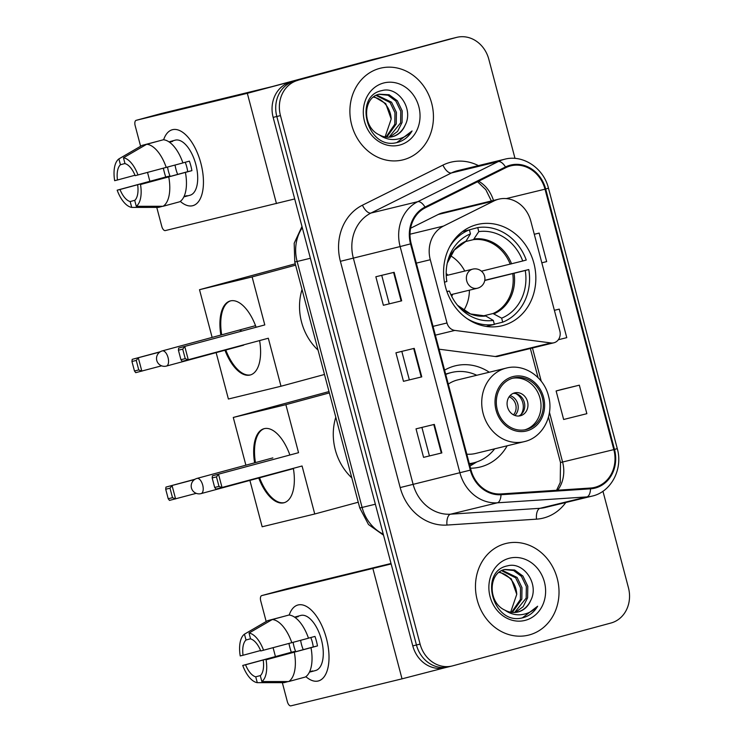 <?xml version="1.0" encoding="UTF-8"?>
<svg xmlns="http://www.w3.org/2000/svg" width="743" height="743" viewBox="0 0 743 743"><rect width="100%" height="100%" fill="white"/><g stroke="black" fill="none" stroke-linecap="round" stroke-linejoin="round"><path stroke-width="1.11" d="M498.256 199.3A29.497 25.894 76.3 0 0 494.03 200.907L443.525 226.067A29.497 25.894 76.3 0 0 430.29 259.734L446.998 322.973A9.835 8.628 76.3 0 0 454.837 330.421L551.018 342.95A9.835 8.628 76.3 0 0 553.823 342.802A9.835 8.628 76.3 0 0 559.841 330.997L530.79 221.052A29.497 25.894 76.3 0 0 498.822 199.152A29.497 25.894 76.3 0 0 498.256 199.3M498.822 199.152L443.032 212.712A29.497 25.894 76.3 0 0 442.456 212.86A29.497 25.894 76.3 0 0 438.231 214.467L410.61 228.231M489.284 372.224A52.112 45.75 76.3 0 0 455.366 365.797A52.112 45.75 76.3 0 0 454.363 366.058A52.112 45.75 76.3 0 0 444.602 370.135M470.514 468.211A52.112 45.75 76.3 0 0 479.978 467.068A52.112 45.75 76.3 0 0 480.981 466.818A52.112 45.75 76.3 0 0 507.163 445.791M476.402 224.748A52.112 45.75 76.3 0 0 445.401 286.501A52.112 45.75 76.3 0 0 502.017 325.759A52.112 45.75 76.3 0 0 503.03 325.499A52.112 45.75 76.3 0 0 534.031 263.746A52.112 45.75 76.3 0 0 477.415 224.488A52.112 45.75 76.3 0 0 476.402 224.748M439.067 349.191L495.219 356.51A9.835 8.628 76.3 0 0 498.033 356.361L553.823 342.802M515.01 158.417L488.81 59.236A29.497 25.894 76.3 0 0 456.843 37.336L449.524 39.119A29.497 25.894 76.3 0 0 448.958 39.258L290.615 82.102A29.497 25.894 76.3 0 0 273.155 117.385L412.783 645.881A29.497 25.894 76.3 0 0 444.751 667.781L448.41 666.889A29.497 25.894 76.3 0 0 448.976 666.74M456.843 37.336A29.497 25.894 76.3 0 0 456.267 37.484L294.274 81.21A29.497 25.894 76.3 0 0 276.814 116.493L416.442 644.989A29.497 25.894 76.3 0 0 448.41 666.889A29.497 25.894 76.3 0 1 416.442 644.989L276.814 116.493A29.497 25.894 76.3 0 1 294.274 81.21L452.608 38.376L290.615 82.102M453.184 38.227A29.497 25.894 76.3 0 0 452.608 38.376A29.497 25.894 76.3 0 1 453.184 38.227M379.617 68.412A47.19 41.432 76.3 0 0 351.532 124.341A47.19 41.432 76.3 0 0 402.817 159.894A47.19 41.432 76.3 0 0 403.728 159.661A47.19 41.432 76.3 0 0 431.804 103.732A47.19 41.432 76.3 0 0 380.527 68.18A47.19 41.432 76.3 0 0 379.617 68.412A47.19 41.432 76.3 0 0 351.532 124.341A47.19 41.432 76.3 0 0 402.817 159.894A47.19 41.432 76.3 0 0 403.728 159.661A47.19 41.432 76.3 0 0 431.804 103.732A47.19 41.432 76.3 0 0 380.527 68.18A47.19 41.432 76.3 0 0 379.617 68.412M505.184 543.681A47.19 41.432 76.3 0 0 477.108 599.61A47.19 41.432 76.3 0 0 528.384 635.163A47.19 41.432 76.3 0 0 529.295 634.931A47.19 41.432 76.3 0 0 557.38 579.001A47.19 41.432 76.3 0 0 506.094 543.449A47.19 41.432 76.3 0 0 505.184 543.681A47.19 41.432 76.3 0 0 477.108 599.61A47.19 41.432 76.3 0 0 528.384 635.163A47.19 41.432 76.3 0 0 529.295 634.931A47.19 41.432 76.3 0 0 557.38 579.001A47.19 41.432 76.3 0 0 506.094 543.449A47.19 41.432 76.3 0 0 505.184 543.681M510.311 165.968A31.466 27.621 -103.7 0 1 510.915 165.819A31.466 27.621 -103.7 0 1 545.009 189.177L613.829 449.617A31.466 27.621 -103.7 0 1 594.586 487.408A31.466 27.621 -103.7 0 1 590.444 488.04L500.921 493.946A31.466 27.621 -103.7 0 1 470.969 469.957L411.195 243.695A31.466 27.621 -103.7 0 1 425.312 207.78L505.797 167.686A31.466 27.621 -103.7 0 1 510.311 165.968M510.107 165.206A32.246 28.318 76.3 0 0 505.491 166.971L425.005 207.065A32.246 28.318 76.3 0 0 410.526 243.88L470.31 470.133A32.246 28.318 76.3 0 0 501.005 494.727L590.527 488.82A32.246 28.318 76.3 0 0 614.489 449.441L545.678 188.991A32.246 28.318 76.3 0 0 510.107 165.206M579.326 385.171L556.117 390.967L563.649 419.489L586.859 413.684L579.326 385.171L561.03 389.62M297.934 80.318A29.497 25.894 76.3 0 0 280.464 115.602L420.101 644.107A29.497 25.894 76.3 0 0 452.069 665.997A29.497 25.894 76.3 0 0 452.636 665.858L610.978 623.015A29.497 25.894 76.3 0 0 628.439 587.741L602.945 491.234M401.675 300.831L383.379 305.28L375.847 276.758L394.143 272.319L401.675 300.831L401.136 300.961L393.604 272.449M441.853 452.924L423.566 457.363L416.024 428.85L434.321 424.402L441.853 452.924L441.323 453.044L433.791 424.532M421.764 376.877L403.468 381.326L395.935 352.804L414.232 348.365L421.764 376.877L421.235 377.007L413.693 348.486M541.823 262.818L546.672 261.601L539.139 233.088L534.282 234.268M558.337 339.746L566.77 337.647L559.238 309.125L554.371 310.314M403.468 381.326L421.235 377.007M423.566 457.363L441.323 453.044M383.379 305.28L401.136 300.961M559.238 309.125L554.38 310.342M539.139 233.088L534.291 234.296M556.117 390.967L561.216 389.573M409.309 379.747L401.814 351.374M389.221 303.701L381.726 275.337M429.398 455.784L421.903 427.42M405.046 125.372C414.139 108.794 397.904 86.002 382.023 90.572C352.962 95.856 366.996 149.696 396.214 142.73L397.644 142.396C403.802 140.65 408.604 136.833 412.059 130.963C407.405 135.96 401.777 138.792 395.165 139.461C389.508 139.898 384.233 138.374 379.348 134.882A22.225 19.513 76.3 0 0 392.341 136.74A22.225 19.513 76.3 0 0 392.768 136.628A22.225 19.513 76.3 0 0 405.046 125.372C402.139 131.353 397.774 135.17 391.97 136.823L391.942 136.833M379.348 134.882C362.092 127.313 362.649 97.5 379.171 94.212L389.081 94.742L397.347 100.779L402.223 110.948L402.056 122.493L397.579 131.409L389.769 137.158M376.738 95.095L391.542 102.19L396.418 112.36L396.251 123.905L386.759 137.158M376.051 95.429L390.084 102.543L394.96 112.713L394.793 124.257L385.998 137.074M378.856 94.296L388.013 95.243L395.898 101.132L400.774 111.301L400.607 122.846L389.026 137.204M396.214 142.73L397.644 142.396M383.481 83.049A32.051 28.141 76.3 0 0 364.507 121.388A32.051 28.141 76.3 0 0 399.855 145.024A32.051 28.141 76.3 0 0 418.838 106.686A32.051 28.141 76.3 0 0 383.481 83.049M374.045 96.664L385.728 103.602L391.189 119.047A22.225 19.513 76.3 0 0 373.45 97.119M391.189 119.047L385.078 136.935M412.059 130.963L396.743 142.619M164.082 171.364A39.333 18.826 74.9 0 1 163.358 168.224A39.333 18.826 74.9 0 0 164.082 171.364M163.627 139.786A39.333 18.826 74.9 0 1 196.347 150.55A39.333 18.826 74.9 0 1 200.879 163.265A39.333 18.826 74.9 0 1 203.127 175.599A39.333 18.826 74.9 0 1 180.298 201.39A39.333 18.826 74.9 0 0 192.855 205.681A39.333 18.826 74.9 0 0 200.879 163.265A39.333 18.826 74.9 0 0 172.311 129.746A39.333 18.826 74.9 0 0 163.627 139.786M386.184 56.245A4.913 4.319 76.3 0 0 386.091 56.273L247.326 93.312L136.183 120.32A4.913 2.35 -105.1 0 0 136.155 120.329A4.913 2.35 -105.1 0 0 135.152 125.623L140.603 146.25M294.702 198.948L165.317 230.581A4.913 2.35 -105.1 0 1 161.779 226.383L156.764 207.39M165.735 177.001A39.333 18.826 74.9 0 1 164.77 173.89A39.333 18.826 74.9 0 0 165.735 177.001M149.854 181.255L147.532 172.46M161.129 113.568A4.913 2.35 74.9 0 1 161.157 113.558A4.913 2.35 74.9 0 1 161.185 113.549L272.319 86.55L372.364 59.607A4.913 4.319 -103.7 0 1 372.466 59.579A4.913 4.319 -103.7 0 1 372.559 59.561M135.003 175.246L117.468 179.992A19.662 9.408 74.9 0 1 120.431 164.742L124.973 163.516M146.677 144.272L123.459 157.785L125.01 163.627A19.662 9.408 74.9 0 1 135.189 175.692L182.917 162.94A32.451 15.529 74.9 0 0 163.349 139.758L146.677 144.272A32.451 15.529 74.9 0 1 166.246 167.454M182.899 162.893L189.391 161.138A28.513 13.643 74.9 0 1 190.849 165.847A28.513 13.643 74.9 0 1 191.908 170.649L140.511 184.515L187.7 171.67A19.662 9.408 -105.1 0 0 186.734 166.841A19.662 9.408 -105.1 0 0 185.23 162.262M177.661 174.382A19.662 9.408 74.9 0 1 175.942 169.255A19.662 9.408 74.9 0 1 175.06 165.067M167.565 167.101A19.662 9.408 -105.1 0 0 168.438 171.289A19.662 9.408 -105.1 0 0 169.98 175.97L119.985 189.502A19.662 9.408 74.9 0 0 130.164 201.557L131.706 207.399L158.491 207.39L162.596 206.285M131.706 207.399A25.559 12.232 74.9 0 1 117.171 190.18L165.773 176.992A28.513 13.643 74.9 0 1 164.324 172.292A28.513 13.643 74.9 0 1 163.395 168.215M169.07 141.932A28.513 13.643 74.9 0 1 170.138 141.542L175.134 140.186A28.513 13.643 74.9 0 1 195.846 164.491A28.513 13.643 74.9 0 1 190.032 195.242L185.035 196.589A28.513 13.643 74.9 0 1 183.911 196.793M185.035 196.589A28.513 13.643 74.9 0 0 187.041 195.66L184.06 196.468M185.425 172.45A32.451 15.529 74.9 0 1 179.732 201.771L163.061 206.285L136.275 206.294L134.734 200.443A19.662 9.408 74.9 0 0 137.696 185.193M168.754 176.955A32.451 15.529 74.9 0 1 163.061 206.285M123.459 157.785A25.559 12.232 74.9 0 1 137.994 175.004M140.511 184.515A25.559 12.232 74.9 0 1 136.275 206.294M117.171 190.18L119.985 189.502M170.138 141.542A28.513 13.643 74.9 0 1 172.701 141.356L169.488 142.229M158.807 140.984L142.108 145.377L118.889 158.9L120.431 164.742M117.468 179.992L114.663 180.679A25.559 12.232 74.9 0 1 118.889 158.9M134.92 200.266L130.164 201.557M165.773 176.992L169.98 175.97M187.7 171.67L191.908 170.649M446.896 291.479L449.376 291.033A45.035 39.537 76.3 0 0 458.71 306.673A45.035 39.537 76.3 0 0 493.324 320.419L494.383 324.431L486.191 326.418M484.78 280.297L528.775 269.551A49.159 43.159 76.3 0 1 502.714 322.174L494.327 324.217M466.845 318.478A49.159 43.159 76.3 0 0 494.383 324.431M462.583 231.51L469.4 229.847A49.159 43.159 76.3 0 0 449.506 247.103M502.714 322.174L501.655 318.162A45.035 39.537 76.3 0 0 525.255 270.498L528.775 269.551M446.97 291.683L449.376 291.033M469.4 229.847L470.458 233.869A45.035 39.537 76.3 0 0 447.685 261.322A45.035 39.537 76.3 0 0 446.859 281.523L444.472 282.173M525.255 270.498L484.742 280.501M483.238 315.914L493.008 313.537L501.655 318.162M493.324 320.419L485.764 316.007L470.523 313.945L457.512 305.271A38.998 34.243 76.3 0 0 485.764 316.007M465.332 241.819L454.326 250.029L447.267 263.115A38.998 34.243 76.3 0 1 465.991 241.196L470.458 233.869M302.039 289.491A54.081 47.478 76.3 0 0 318.06 350.129M468.638 230.033L477.73 227.599A49.159 43.159 76.3 0 1 526.258 260.041L522.738 260.997A45.035 39.537 76.3 0 0 478.789 231.612L477.73 227.599M481.445 271.186L522.738 260.997M478.789 231.612L473.477 239.627L465.768 241.503M451.79 296.531A18.677 16.402 76.3 0 0 452.533 294.274M447.89 275.17A18.677 16.402 76.3 0 0 446.19 273.517M450.407 255.666A36.974 32.46 -103.7 0 1 464.746 271.074M469.39 290.179A36.974 32.46 -103.7 0 1 463.725 310.453M259.604 340.591A38.348 18.352 74.9 0 1 250.27 374.983A38.348 18.352 74.9 0 1 224.962 350.232M161.593 365.825L135.718 372.661L134.464 370.989L131.948 361.479L132.198 359.352L160.312 351.745M212.126 337.415L199.514 289.705L295.25 263.802M324.496 374.472L280.993 386.239L228.398 399.019L216.139 352.619M220.866 335.047A38.348 18.352 74.9 0 1 230.246 300.952A38.348 18.352 74.9 0 1 256.066 327.115M280.993 386.239L268.316 338.232L182.184 361.367L180.93 359.696L185.23 358.655L188.313 359.881L184.793 346.572L182.713 349.145L185.23 358.655M264.796 324.923L178.664 348.058L264.796 324.923L252.109 276.925L199.514 289.705M252.109 276.925L295.612 265.158M132.198 359.352L159.866 352.033M131.948 361.479L136.248 360.439L138.328 357.866L141.848 371.175L138.765 369.94L136.248 360.439M134.464 370.989L138.765 369.94M182.713 349.145L178.413 350.194L180.93 359.696M178.664 348.058L178.413 350.194M243.1 345.346A7.867 3.761 -105.1 0 0 243.147 345.337A7.867 3.761 -105.1 0 0 244.038 344.798M241.577 331.044A7.867 3.761 -105.1 0 0 239.079 330.143A7.867 3.761 -105.1 0 0 239.032 330.152M250.688 374.862A38.348 18.352 74.9 0 1 225.798 350.009M221.693 334.824A38.348 18.352 74.9 0 1 230.664 300.85M513.032 378.103A26.544 23.312 76.3 0 0 497.234 409.56A26.544 23.312 76.3 0 0 526.081 429.565A26.544 23.312 76.3 0 0 526.592 429.426A26.544 23.312 76.3 0 0 542.39 397.969A26.544 23.312 76.3 0 0 513.543 377.973A26.544 23.312 76.3 0 0 513.032 378.103M476.755 375.271A46.503 40.828 76.3 0 0 451.66 372.466L449.376 373.023A46.503 40.828 76.3 0 0 448.475 373.255A46.503 40.828 76.3 0 0 445.661 374.138M469.297 463.623A46.503 40.828 76.3 0 0 473.625 462.852A46.503 40.828 76.3 0 0 474.517 462.62A46.503 40.828 76.3 0 0 494.634 448.837M451.66 372.466A46.503 40.828 76.3 0 0 450.76 372.698A46.503 40.828 76.3 0 0 445.744 374.463M524.902 441.472A37.856 33.231 -103.7 0 1 524.177 441.658A37.856 33.231 -103.7 0 1 483.043 413.145A37.856 33.231 -103.7 0 1 505.565 368.277A37.856 33.231 -103.7 0 1 506.299 368.091L457.818 379.877A37.856 33.231 76.3 0 0 457.094 380.063A37.856 33.231 76.3 0 0 448.289 384.094M466.808 454.205A37.856 33.231 76.3 0 0 475.696 453.444L524.967 441.463C542.892 437.125 554.027 415.439 548.548 396.158C544.025 376.757 523.991 363.29 506.299 368.091M469.353 463.827A46.503 40.828 76.3 0 0 471.341 463.4L473.625 462.852M335.79 417.241A54.081 47.478 76.3 0 0 351.82 477.888M524.93 429.807A26.544 23.312 76.3 0 0 540.17 398.815A26.544 23.312 76.3 0 0 512.41 378.28M514.509 392.917A11.795 10.356 76.3 0 0 507.488 406.895A11.795 10.356 76.3 0 0 520.314 415.783A11.795 10.356 76.3 0 0 520.537 415.727A11.795 10.356 76.3 0 0 527.558 401.749A11.795 10.356 76.3 0 0 514.741 392.852A11.795 10.356 76.3 0 0 514.509 392.917M518.67 416.034A11.795 10.356 76.3 0 0 524.391 402.65A11.795 10.356 76.3 0 0 513.172 393.391M515.893 393.632A13.764 12.083 -103.7 0 1 520.982 414.566M293.355 468.341A38.348 18.352 74.9 0 1 284.021 502.742A38.348 18.352 74.9 0 1 258.731 478.009M196.226 493.343L169.469 500.41L168.215 498.739L165.708 489.238L165.949 487.102L195.056 479.235M245.887 465.183L233.274 417.455L329.01 391.561M358.247 502.222L314.744 513.989L262.158 526.768L249.899 480.396M254.617 462.824A38.348 18.352 74.9 0 1 263.997 428.711A38.348 18.352 74.9 0 1 289.826 454.874M314.744 513.989L302.067 465.991L215.934 489.117L214.681 487.445L218.981 486.405L222.064 487.631L218.544 474.322L216.473 476.895L218.981 486.405M298.547 452.682L212.424 475.817L298.547 452.682L285.869 404.675L233.274 417.455M285.869 404.675L329.363 392.908M165.949 487.102L194.592 479.523M165.708 489.238L169.998 488.188L172.079 485.616L175.599 498.925L172.515 497.699L169.998 488.188M168.215 498.739L172.515 497.699M216.473 476.895L212.173 477.944L214.681 487.445M212.424 475.817L212.173 477.944M284.439 502.612A38.348 18.352 74.9 0 1 259.558 477.786M255.453 462.601A38.348 18.352 74.9 0 1 264.415 428.609M289.659 646.633A39.333 18.826 74.9 0 1 288.925 643.494A39.333 18.826 74.9 0 0 289.659 646.633M289.203 615.055A39.333 18.826 74.9 0 1 321.923 625.82A39.333 18.826 74.9 0 1 326.446 638.534A39.333 18.826 74.9 0 1 328.694 650.868A39.333 18.826 74.9 0 1 305.875 676.659A39.333 18.826 74.9 0 0 318.431 680.95A39.333 18.826 74.9 0 0 326.446 638.534A39.333 18.826 74.9 0 0 297.887 605.016A39.333 18.826 74.9 0 0 289.203 615.055M391.143 563.956L261.759 595.589A4.913 2.35 -105.1 0 0 261.731 595.598A4.913 2.35 -105.1 0 0 260.728 600.892L266.18 621.519M444.49 667.846L402.028 678.842L290.894 705.85A4.913 2.35 -105.1 0 1 287.346 701.652L282.331 682.659M291.302 652.28A39.333 18.826 74.9 0 1 290.337 649.159A39.333 18.826 74.9 0 0 291.302 652.28M275.421 656.524L273.099 647.729M286.705 588.837A4.913 2.35 74.9 0 1 286.733 588.827A4.913 2.35 74.9 0 1 286.761 588.827L391.013 563.491M260.579 650.524L243.045 655.261A19.662 9.408 74.9 0 1 246.007 640.011L250.549 638.785M272.254 619.541L249.035 633.055L250.577 638.906A19.662 9.408 74.9 0 1 260.756 650.961L308.484 638.209A32.451 15.529 74.9 0 0 288.916 615.028L272.254 619.541A32.451 15.529 74.9 0 1 291.823 642.723M308.466 638.163L314.967 636.407A28.513 13.643 74.9 0 1 316.416 641.116A28.513 13.643 74.9 0 1 317.475 645.918L266.078 659.784L313.267 646.939A19.662 9.408 -105.1 0 0 312.301 642.11A19.662 9.408 -105.1 0 0 310.797 637.54M303.237 649.651A19.662 9.408 74.9 0 1 301.509 644.534A19.662 9.408 74.9 0 1 300.636 640.336M293.132 642.37A19.662 9.408 -105.1 0 0 294.005 646.559A19.662 9.408 -105.1 0 0 295.556 651.24L245.552 664.771A19.662 9.408 74.9 0 0 255.731 676.827L257.273 682.668L284.058 682.659L288.163 681.554M257.273 682.668A25.559 12.232 74.9 0 1 242.738 665.449L291.349 652.261A28.513 13.643 74.9 0 1 289.891 647.562A28.513 13.643 74.9 0 1 288.971 643.484M294.637 617.201A28.513 13.643 74.9 0 1 295.714 616.811L300.711 615.464A28.513 13.643 74.9 0 1 321.422 639.76A28.513 13.643 74.9 0 1 315.608 670.511L310.602 671.858A28.513 13.643 74.9 0 1 309.478 672.062M310.602 671.858A28.513 13.643 74.9 0 0 312.617 670.929L309.627 671.737M311.001 647.72A32.451 15.529 74.9 0 1 305.299 677.04L288.637 681.554L261.852 681.563L260.31 675.712A19.662 9.408 74.9 0 0 263.263 660.462M294.33 652.224A32.451 15.529 74.9 0 1 288.637 681.554M249.035 633.055A25.559 12.232 74.9 0 1 263.57 650.274M266.078 659.784A25.559 12.232 74.9 0 1 261.852 681.563M242.738 665.449L245.552 664.771M295.714 616.811A28.513 13.643 74.9 0 1 298.268 616.625L295.055 617.498M284.374 616.263L267.675 620.646L244.456 634.169L246.007 640.011M243.045 655.261L240.23 655.948A25.559 12.232 74.9 0 1 244.456 634.169M260.496 675.536L255.731 676.827M291.349 652.261L295.556 651.24M313.267 646.939L317.475 645.918M530.613 600.641C539.706 584.063 523.481 561.271 507.59 565.841C478.529 571.126 492.572 624.965 521.79 618.009L523.211 617.665C529.369 615.919 534.18 612.102 537.635 606.232C532.982 611.229 527.344 614.062 520.732 614.73C515.075 615.167 509.809 613.644 504.915 610.152A22.225 19.513 76.3 0 0 517.917 612.009A22.225 19.513 76.3 0 0 518.345 611.898A22.225 19.513 76.3 0 0 530.613 600.641C527.706 606.622 523.351 610.44 517.546 612.093L517.509 612.102M504.915 610.152C487.668 602.582 488.216 572.769 504.738 569.482L514.648 570.011L522.923 576.048L527.799 586.218L527.623 597.762L523.146 606.678L515.336 612.427M502.314 570.364L517.109 577.46L521.985 587.629L521.818 599.174L512.336 612.427M501.627 570.698L515.661 577.813L520.537 587.982L520.369 599.527L511.565 612.343M504.423 569.565L513.58 570.513L521.465 576.401L526.341 586.571L526.174 598.115L514.602 612.473M521.79 618.009L523.211 617.665M509.057 558.318A32.051 28.141 76.3 0 0 490.074 596.657A32.051 28.141 76.3 0 0 525.431 620.294A32.051 28.141 76.3 0 0 544.405 581.955A32.051 28.141 76.3 0 0 509.057 558.318M499.621 571.934L511.305 578.871L516.756 594.316A22.225 19.513 76.3 0 0 499.027 572.389M516.756 594.316L510.655 612.204M537.635 606.232L522.31 617.888M494.03 200.907L438.231 214.467M430.29 259.734L416.331 263.124M443.525 226.067L410.015 234.212M446.998 322.973L433.039 326.363M454.837 330.421L435.361 335.158M551.018 342.95L495.219 356.51M273.155 117.385L280.464 115.602M448.958 39.258L456.267 37.484M412.783 645.881L420.101 644.107M302.29 227.655A39.333 34.531 76.3 0 0 297.126 261.49L310.379 258.267M383.537 535.183L368.491 524.521L359.761 507.952L294.776 262L297.126 261.49L362.101 507.441L375.354 504.218M359.761 507.952L362.101 507.441A39.333 34.531 76.3 0 0 383.267 534.143M545.009 189.177L506.243 198.595M493.463 200.452A31.466 27.621 76.3 0 0 478.659 181.208M565.813 502.5A49.159 43.159 -103.7 0 1 543.922 517.917A49.159 43.159 -103.7 0 1 536.492 519.162L446.97 525.06A49.159 43.159 -103.7 0 1 400.18 487.566L340.396 261.313A49.159 43.159 -103.7 0 1 362.463 205.189L442.949 165.104A49.159 43.159 -103.7 0 1 478.427 165.615M340.396 261.313L400.133 246.565A39.333 34.531 -103.7 0 1 417.789 201.669L498.274 161.575A39.333 34.531 -103.7 0 1 503.912 159.429A39.333 34.531 -103.7 0 1 504.664 159.234L457.837 170.621A39.333 34.531 76.3 0 0 457.075 170.816A39.333 34.531 76.3 0 0 451.438 172.961L370.952 213.055A39.333 34.531 76.3 0 0 353.306 257.951L413.08 484.204A39.333 34.531 76.3 0 0 450.518 514.193L540.04 508.296A39.333 34.531 76.3 0 0 545.223 507.497L592.06 496.12A39.333 34.531 -103.7 0 1 586.877 496.909L497.355 502.816A39.333 34.531 -103.7 0 1 459.917 472.827L400.133 246.565L410.526 243.88M505.491 166.971A9.835 4.616 63.5 0 0 498.274 161.575L451.438 172.961A9.835 4.616 -116.5 0 1 442.949 165.104M470.31 470.133L400.18 487.566M501.005 494.727A9.835 4.653 86.2 0 1 497.355 502.816L450.518 514.193A9.835 4.653 -93.8 0 0 446.97 525.06M362.463 205.189A9.835 4.616 -116.5 0 0 370.952 213.055L417.789 201.669A9.835 4.616 63.5 0 1 425.005 207.065M590.527 488.82A9.835 4.653 86.2 0 1 586.877 496.909L540.04 508.296A9.835 4.653 -93.8 0 0 536.492 519.162M614.489 449.441L617.275 448.623L548.464 188.183L545.678 188.991M557.714 490.204A31.466 27.621 76.3 0 0 562.6 462.072L549.458 412.328M613.829 449.617L560.491 462.527L548.483 417.055M541.248 381.243L532.462 347.993M276.452 203.573L247.326 93.312M386.091 56.273L372.364 59.607M161.185 113.549L136.183 120.32M494.095 313.75A38.998 34.243 76.3 0 0 514.091 273.35M493.008 313.537A38.543 33.844 76.3 0 0 512.735 273.693M511.583 263.849A38.998 34.243 76.3 0 0 474.331 238.94M510.218 264.192A38.543 33.844 76.3 0 0 473.477 239.627M255.536 325.666L162.336 350.882A7.867 3.761 74.9 0 1 162.373 350.872A7.867 3.761 74.9 0 1 168.048 357.587A7.867 3.761 74.9 0 1 166.441 366.067A7.867 3.761 74.9 0 1 166.395 366.076M477.591 288.182A9.835 8.628 -103.7 0 1 477.405 288.238A9.835 8.628 -103.7 0 1 466.743 280.938A9.835 8.628 -103.7 0 1 472.567 269.17A9.835 8.628 -103.7 0 1 472.762 269.124L446.246 275.569M526.973 430.856A28.02 24.603 76.3 0 0 543.56 397.338A28.02 24.603 76.3 0 0 512.651 376.673A28.02 24.603 76.3 0 0 496.064 410.192A28.02 24.603 76.3 0 0 526.973 430.856M469.53 464.496A47.143 41.394 76.3 0 0 475.966 462.192M272.857 457.892L196.997 478.408A7.867 3.761 74.9 0 1 197.044 478.399A7.867 3.761 74.9 0 1 202.709 485.114A7.867 3.761 74.9 0 1 201.112 493.593A7.867 3.761 74.9 0 1 201.065 493.612M510.06 395.638A11.405 10.021 -103.7 0 1 517.843 404.238A11.405 10.021 -103.7 0 1 514.88 415.467M509.113 396.827A10.82 9.492 -103.7 0 1 513.487 414.845M402.028 678.842L372.893 568.581M261.731 595.598L286.733 588.827L261.759 595.589M294.776 262L294.182 243.258L301.983 226.494M592.06 496.12C611.155 492.042 623.21 469.028 617.275 448.623M548.464 188.183C543.662 168.122 522.951 154.284 504.664 159.234M452.069 665.997L448.41 666.889M491.364 200.963L485.829 189.697L477.554 181.756M538.062 377.63L530.363 348.504M556.563 490.278L560.241 482.495L560.491 462.527M386.137 56.254L372.466 59.579M136.155 120.329L161.157 113.558M162.336 350.882A7.867 7.867 0 0 0 156.782 360.485A7.867 7.867 0 0 0 166.441 366.067L242.859 345.393M450.89 294.674L477.405 288.238A9.835 9.835 0 0 0 484.585 276.173A9.835 9.835 0 0 0 472.762 269.124M476.867 461.895L469.947 466.075M196.997 478.408A7.867 7.867 0 0 0 191.453 488.012A7.867 7.867 0 0 0 201.112 493.593L293.401 468.629"/></g></svg>
